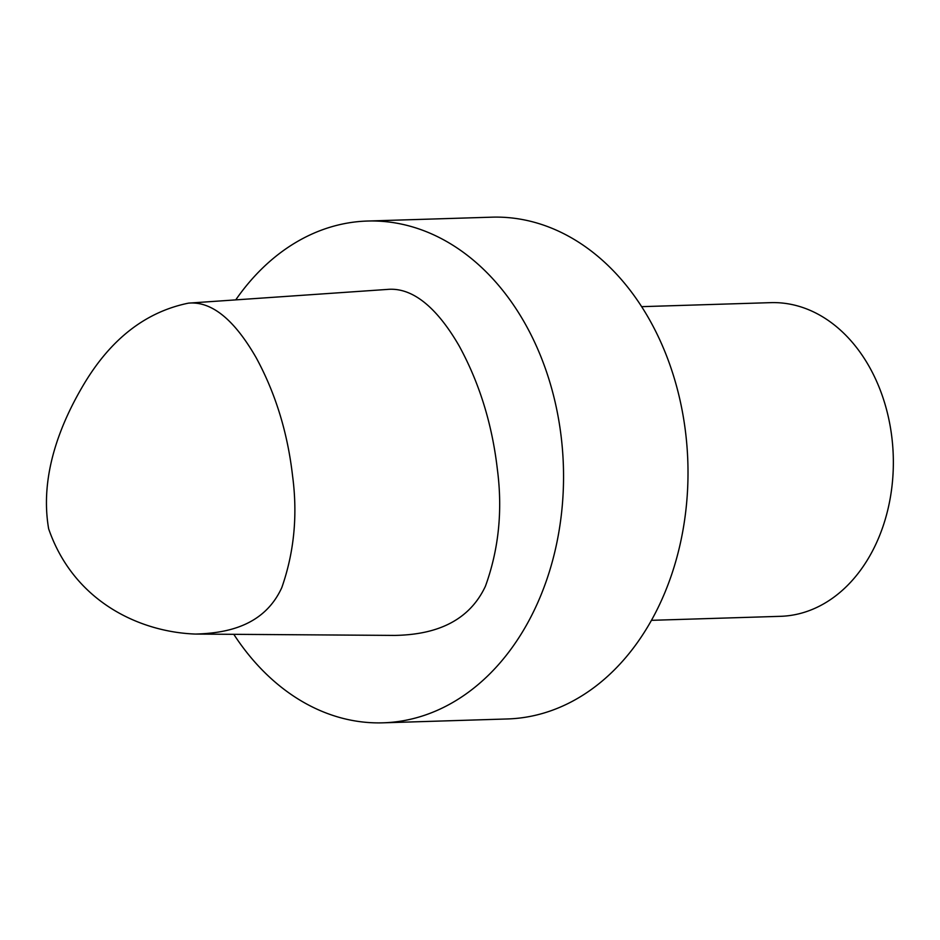<?xml version="1.0" encoding="UTF-8"?>
<svg xmlns="http://www.w3.org/2000/svg" width="940" height="940" viewBox="0 0 940 940"><rect width="100%" height="100%" fill="white"/><g stroke="black" fill="none" stroke-linecap="round" stroke-linejoin="round"><path stroke-width="1.41" d="M48.645 528.809C39.48 475.558 60.501 423.141 84.447 383.273C111.437 338.482 146.111 311.774 188.493 303.138C216.952 300.6 240.041 329.658 256.197 357.752C275.479 393.249 287.593 432.576 292.551 475.734C297.78 514.92 294.197 552.226 281.788 587.629C264.199 626.075 226.646 633.219 195.496 634.065C139.531 632.068 73.79 601.553 48.645 528.809M188.493 303.138L387.233 289.438C417.16 286.583 441.976 316.204 459.131 345.873C479.412 382.956 492.161 424.14 497.378 469.424C502.736 510.432 498.764 549.336 485.463 586.137C466.757 626.216 427.688 634.817 394.777 635.417L195.496 634.065M233.802 634.324A251.015 188.282 -91.8 0 0 382.98 722.825A251.015 188.282 -91.8 0 0 554.753 400.511A251.015 188.282 -91.8 0 0 367.387 221.041A251.015 188.282 -91.8 0 0 235.74 299.884M651.42 620.33L780.482 616.323A156.91 117.7 -91.8 0 0 887.854 414.834A156.91 117.7 -91.8 0 0 770.73 302.645L641.668 306.663M382.98 722.825L507.447 718.959A251.015 188.282 -91.8 0 0 679.209 396.633A251.015 188.282 -91.8 0 0 491.843 217.175L367.387 221.041"/></g></svg>
